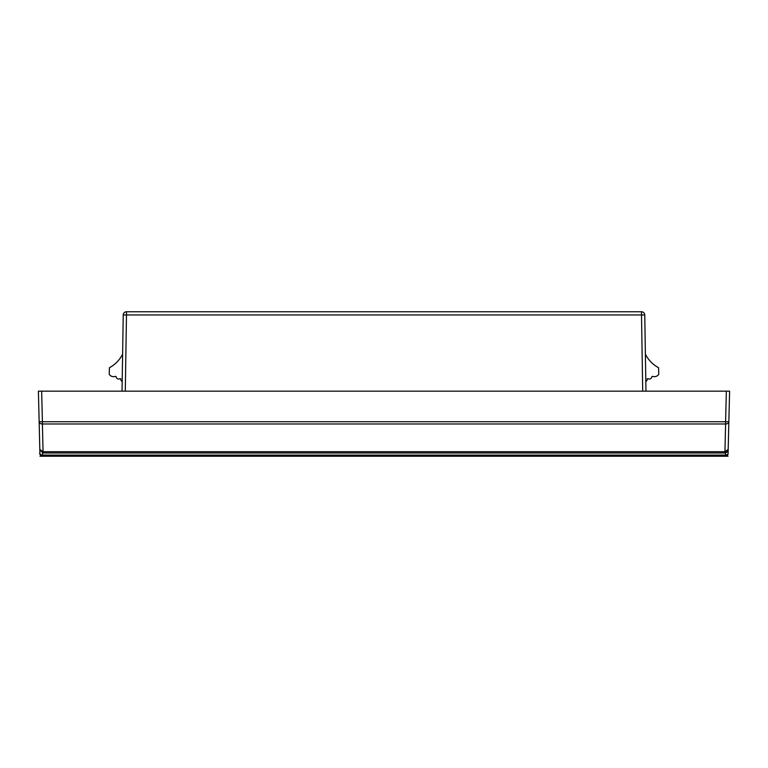 <?xml version="1.0" encoding="UTF-8"?>
<svg xmlns="http://www.w3.org/2000/svg" width="768" height="768" viewBox="0 0 768 768"><rect width="100%" height="100%" fill="white"/><g stroke="black" fill="none" stroke-linecap="round" stroke-linejoin="round"><path stroke-width="1.15" d="M123.043 326.726L122.189 381.475A2.544 2.544 0 0 1 120.758 378.902A45.562 45.562 0 0 0 120.192 378.586A2.602 2.602 0 0 1 116.102 376.579A45.562 45.562 0 0 0 115.507 376.32A5.174 5.174 0 0 1 109.2 374.237L109.421 367.728A31.574 31.574 0 0 0 122.611 354.173L123.235 314.957L122.035 391.162L125.29 391.162L126.48 314.957L123.235 314.957A3.254 3.254 0 0 1 126.48 311.76L641.52 311.76A3.254 3.254 0 0 1 644.765 314.957L641.51 314.957L641.52 311.76A3.254 3.254 0 0 1 644.765 314.957A3.254 3.254 0 0 0 642.643 311.962M126.48 311.76L126.48 314.957L641.51 314.957L642.71 391.162L645.965 391.162L644.765 314.957M125.357 311.962A3.254 3.254 0 0 0 123.235 314.957L123.235 314.957A3.254 3.254 0 0 1 126.259 311.76M644.957 326.726L645.389 354.173A31.574 31.574 0 0 0 658.579 367.728L658.8 374.237A5.174 5.174 0 0 1 652.493 376.32A45.562 45.562 0 0 0 651.898 376.579A2.602 2.602 0 0 1 647.808 378.586A45.562 45.562 0 0 0 647.242 378.902A2.544 2.544 0 0 1 645.811 381.475L645.965 391.162M109.421 367.728A31.574 31.574 0 0 0 122.611 354.173M116.102 376.579A45.562 45.562 0 0 0 115.507 376.32M647.808 378.586A45.562 45.562 0 0 0 647.242 378.902M652.493 376.32A45.562 45.562 0 0 0 651.898 376.579M41.002 391.162L38.4 391.162L39.821 449.453L43.075 451.709L724.925 451.709L728.179 449.453L729.6 391.162L38.4 391.162L39.101 419.875M729.6 391.162L726.998 391.162M39.926 453.638C40.013 457.181 40.013 457.181 39.926 453.638C40.013 457.181 40.013 457.181 39.926 453.638C40.013 457.181 40.013 457.181 39.926 453.638C40.013 457.181 40.013 457.181 39.926 453.638C40.013 457.181 40.013 457.181 39.926 453.638C40.013 457.181 40.013 457.181 39.926 453.638L39.802 448.56L39.83 449.875L43.085 452.995L42.403 423.974A3.254 2.342 178.6 0 1 39.149 421.718L42.403 421.718L42.403 423.974L725.597 423.974L724.915 452.986L728.16 449.933L728.074 453.706L728.122 451.478M728.16 449.75L728.899 419.875M728.074 453.638C727.987 456.998 727.987 456.998 728.074 453.638M728.179 449.424L728.16 449.923M725.53 452.938L725.472 456.24A2.602 2.602 0 0 0 728.074 453.706A2.602 2.602 1.4 0 1 725.472 456.24L42.528 456.24A2.602 2.602 -1.4 0 0 42.528 456.24L42.47 452.938M39.926 453.706A2.602 2.602 -1.4 0 0 42.528 456.24L725.472 456.24L42.528 456.24A2.602 2.602 -1.4 0 1 39.926 453.706A2.602 2.602 0 0 0 42.528 456.24A2.602 2.602 -1.4 0 0 42.528 456.24C39.917 454.339 39.053 453.36 39.917 453.322A2.602 1.843 -1.4 0 0 42.518 455.098L725.482 455.098A2.602 1.843 -178.6 0 0 728.083 453.322M703.565 456.24L728.006 456.24M600.077 456.24L39.994 456.24M728.16 449.933L724.915 452.995C727.344 452.227 728.429 451.085 728.17 449.558L728.179 449.453M728.851 421.718A3.254 2.342 -178.6 0 1 725.597 423.974L725.597 421.718L728.851 421.718M41.654 391.162L42.403 421.718L725.597 421.718L726.346 391.162M123.235 314.957L122.035 391.162M39.83 449.875L43.085 452.995L39.83 449.875M724.915 452.986L43.085 452.986"/></g></svg>
